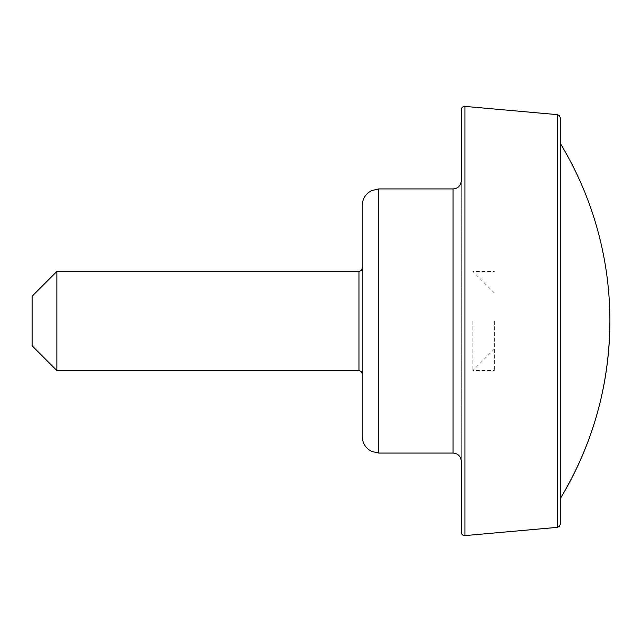 <?xml version="1.0" encoding="UTF-8"?>
<svg xmlns="http://www.w3.org/2000/svg" width="642" height="642" viewBox="0 0 642 642"><rect width="100%" height="100%" fill="white"/><g stroke="black" fill="none" stroke-linecap="round" stroke-linejoin="round"><path stroke-width="0.48" stroke-dasharray="3.21 2.41" d="M362.273 321L362.273 268.171M56.865 370.522L56.865 271.478M32.1 345.765L32.1 296.235M560.378 321L560.378 498.465L560.378 321M560.378 524.065L560.378 117.935M461.325 532.322L461.325 109.678M461.325 461.325L461.325 180.675M472.881 321L472.881 370.522L472.881 321M494.34 321L494.34 370.522L494.34 321M378.78 453.067L378.78 188.933M358.966 370.522L358.966 271.478M557.368 527.355L557.368 114.645M464.92 535.613L464.92 106.387M453.067 453.067L453.067 188.933M494.34 292.937L472.881 271.478L494.34 271.478M494.34 349.063L472.881 370.522L494.34 370.522"/><path stroke-width="0.96" d="M362.273 321L362.273 436.56L362.273 205.44L362.273 321L362.273 268.171L361.286 270.523L358.966 271.478L358.966 370.522L56.865 370.522L56.865 271.478L358.966 271.478M56.865 271.478L32.1 296.235L32.1 345.765L56.865 370.522M609.9 321A342.724 342.724 0 0 1 560.378 498.465C593.072 443.831 609.579 384.67 609.9 321A342.724 342.724 0 0 0 560.378 143.535M557.368 527.355L557.368 114.645L559.495 115.688L560.378 117.935L560.378 524.065L559.495 526.312L557.368 527.355L464.92 535.613C462.786 535.58 461.582 534.481 461.325 532.322L461.325 461.325C460.739 456.221 457.987 453.469 453.067 453.067L378.78 453.067L371.517 451.382L368.556 449.528C364.479 446.166 362.385 441.84 362.273 436.56M557.368 114.645L464.92 106.387C462.786 106.42 461.582 107.519 461.325 109.678L461.325 180.675C460.739 185.779 457.987 188.531 453.067 188.933L453.067 453.067M453.067 188.933L378.78 188.933L378.78 453.067M464.92 106.387L464.92 535.613M378.78 188.933L371.517 190.618L368.556 192.472C364.479 195.834 362.385 200.16 362.273 205.44M358.966 370.522L361.286 371.477L362.273 373.829"/></g></svg>
